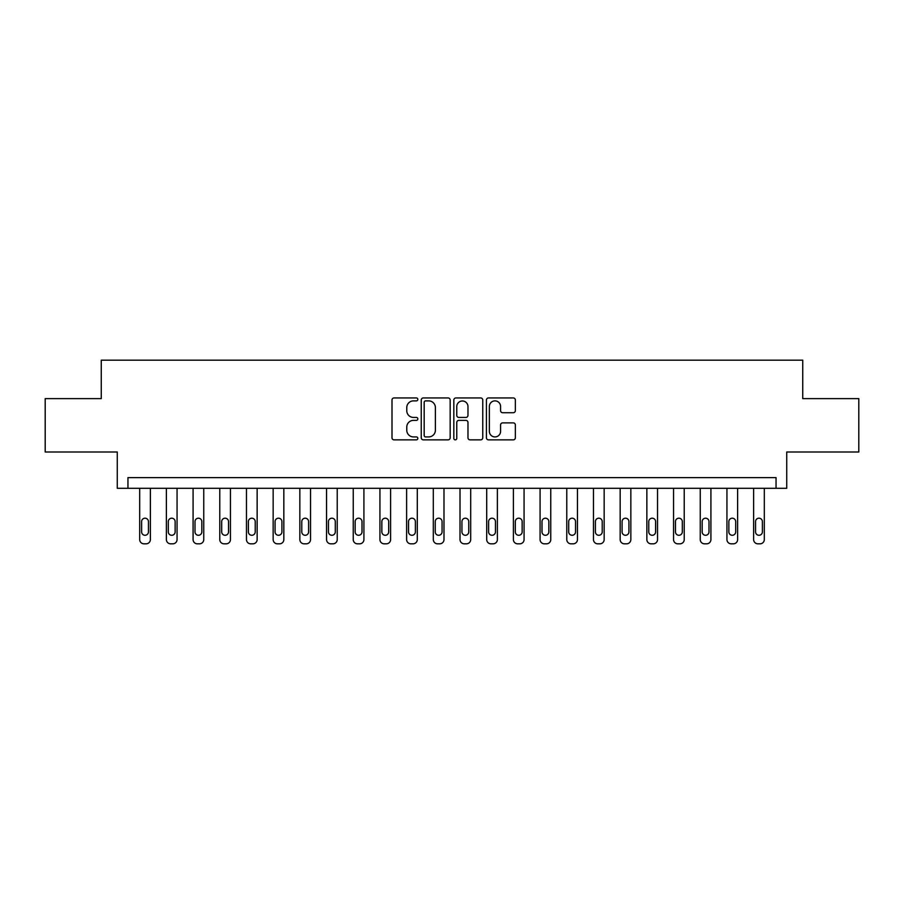 <?xml version="1.0" encoding="UTF-8"?>
<svg xmlns="http://www.w3.org/2000/svg" width="904" height="904" viewBox="0 0 904 904"><rect width="100%" height="100%" fill="white"/><g stroke="black" fill="none" stroke-linecap="round" stroke-linejoin="round"><path stroke-width="1.36" d="M417.829 399.41A1.469 1.469 0 0 0 416.371 397.941L394.099 397.941A2.091 2.091 0 0 0 391.997 400.031L391.997 437.762A2.091 2.091 0 0 0 394.099 439.864L416.371 439.864A1.469 1.469 0 0 0 417.829 438.395A1.469 1.469 0 0 0 416.371 436.926L413.49 436.926A6.712 6.712 0 0 1 406.777 430.225L406.777 427.072A6.712 6.712 0 0 1 413.49 420.371L416.371 420.371A1.469 1.469 0 0 0 417.829 418.902A1.469 1.469 0 0 0 416.371 417.433L413.49 417.433A6.712 6.712 0 0 1 406.777 410.721L406.777 407.58A6.712 6.712 0 0 1 413.49 400.879L416.371 400.879A1.469 1.469 0 0 0 417.829 399.41M513.257 412.721A2.091 2.091 0 0 0 515.359 410.619L515.359 400.031A2.091 2.091 0 0 0 513.257 397.941L488.522 397.941A2.091 2.091 0 0 0 486.431 400.031L486.431 437.762A2.091 2.091 0 0 0 488.522 439.864L513.257 439.864A2.091 2.091 0 0 0 515.359 437.762L515.359 424.982A2.091 2.091 0 0 0 513.257 422.88L502.669 422.88A2.091 2.091 0 0 0 500.579 424.982L500.579 431.321A5.605 5.605 0 0 1 494.974 436.926A5.605 5.605 0 0 1 489.358 431.321L489.358 406.484A5.605 5.605 0 0 1 494.974 400.879A5.605 5.605 0 0 1 500.579 406.484L500.579 410.619A2.091 2.091 0 0 0 502.669 412.721L513.257 412.721M776.05 488.307L786.729 488.307L786.729 452L858.8 452L858.8 398.619L802.741 398.619L802.741 360.176L101.259 360.176L101.259 398.619L45.2 398.619L45.2 452L117.271 452L117.271 488.307L776.05 488.307L776.05 477.628L127.95 477.628L127.95 488.307M450.169 400.031A2.091 2.091 0 0 0 448.068 397.941L423.332 397.941A2.091 2.091 0 0 0 421.241 400.031L421.241 437.762A2.091 2.091 0 0 0 423.332 439.864L448.068 439.864A2.091 2.091 0 0 0 450.169 437.762L450.169 400.031M455.932 397.941L480.668 397.941A2.091 2.091 0 0 1 482.759 400.031L482.759 437.762A2.091 2.091 0 0 1 480.668 439.864L470.08 439.864A2.091 2.091 0 0 1 467.978 437.762L467.978 422.462A2.091 2.091 0 0 0 465.888 420.371L458.859 420.371A2.091 2.091 0 0 0 456.769 422.462L456.769 438.395A1.469 1.469 0 0 1 455.3 439.864A1.469 1.469 0 0 1 453.831 438.395L453.831 400.031A2.091 2.091 0 0 1 455.932 397.941M425.637 400.879A1.469 1.469 0 0 0 424.179 402.337L424.179 435.457A1.469 1.469 0 0 0 425.637 436.926L428.677 436.926A6.712 6.712 0 0 0 435.389 430.225L435.389 407.58A6.712 6.712 0 0 0 428.677 400.879L425.637 400.879M467.978 406.585A5.605 5.605 0 0 0 462.373 400.981A5.605 5.605 0 0 0 456.769 406.585L456.769 415.343A2.091 2.091 0 0 0 458.859 417.433L465.888 417.433A2.091 2.091 0 0 0 467.978 415.343L467.978 406.585M150.369 488.307L150.369 539.552A4.271 4.271 0 0 1 146.098 543.824L143.962 543.824A4.271 4.271 0 0 1 139.691 539.552L139.691 488.307M148.448 531.868L148.448 521.619A3.413 3.413 0 0 0 145.035 518.195A3.413 3.413 0 0 0 141.612 521.619L141.612 531.868A3.413 3.413 0 0 0 145.035 535.281A3.413 3.413 0 0 0 148.448 531.868M177.06 488.307L177.06 539.552A4.271 4.271 0 0 1 172.788 543.824L170.653 543.824A4.271 4.271 0 0 1 166.381 539.552L166.381 488.307M175.139 531.868L175.139 521.619A3.413 3.413 0 0 0 171.726 518.195A3.413 3.413 0 0 0 168.302 521.619L168.302 531.868A3.413 3.413 0 0 0 171.726 535.281A3.413 3.413 0 0 0 175.139 531.868M203.75 488.307L203.75 539.552A4.271 4.271 0 0 1 199.49 543.824L197.355 543.824A4.271 4.271 0 0 1 193.083 539.552L193.083 488.307M201.829 531.868L201.829 521.619A3.413 3.413 0 0 0 198.417 518.195A3.413 3.413 0 0 0 195.004 521.619L195.004 531.868A3.413 3.413 0 0 0 198.417 535.281A3.413 3.413 0 0 0 201.829 531.868M230.452 488.307L230.452 539.552A4.271 4.271 0 0 1 226.181 543.824L224.045 543.824A4.271 4.271 0 0 1 219.774 539.552L219.774 488.307M228.531 531.868L228.531 521.619A3.413 3.413 0 0 0 225.107 518.195A3.413 3.413 0 0 0 221.695 521.619L221.695 531.868A3.413 3.413 0 0 0 225.107 535.281A3.413 3.413 0 0 0 228.531 531.868M257.143 488.307L257.143 539.552A4.271 4.271 0 0 1 252.871 543.824L250.736 543.824A4.271 4.271 0 0 1 246.464 539.552L246.464 488.307M255.222 531.868L255.222 521.619A3.413 3.413 0 0 0 251.798 518.195A3.413 3.413 0 0 0 248.385 521.619L248.385 531.868A3.413 3.413 0 0 0 251.798 535.281A3.413 3.413 0 0 0 255.222 531.868M283.833 488.307L283.833 539.552A4.271 4.271 0 0 1 279.562 543.824L277.426 543.824A4.271 4.271 0 0 1 273.155 539.552L273.155 488.307M281.912 531.868L281.912 521.619A3.413 3.413 0 0 0 278.5 518.195A3.413 3.413 0 0 0 275.076 521.619L275.076 531.868A3.413 3.413 0 0 0 278.5 535.281A3.413 3.413 0 0 0 281.912 531.868M310.524 488.307L310.524 539.552A4.271 4.271 0 0 1 306.253 543.824L304.117 543.824A4.271 4.271 0 0 1 299.846 539.552L299.846 488.307M308.603 531.868L308.603 521.619A3.413 3.413 0 0 0 305.19 518.195A3.413 3.413 0 0 0 301.778 521.619L301.778 531.868A3.413 3.413 0 0 0 305.19 535.281A3.413 3.413 0 0 0 308.603 531.868M337.226 488.307L337.226 539.552A4.271 4.271 0 0 1 332.954 543.824L330.819 543.824A4.271 4.271 0 0 1 326.547 539.552L326.547 488.307M335.294 531.868L335.294 521.619A3.413 3.413 0 0 0 331.881 518.195A3.413 3.413 0 0 0 328.468 521.619L328.468 531.868A3.413 3.413 0 0 0 331.881 535.281A3.413 3.413 0 0 0 335.294 531.868M363.916 488.307L363.916 539.552A4.271 4.271 0 0 1 359.645 543.824L357.509 543.824A4.271 4.271 0 0 1 353.238 539.552L353.238 488.307M361.995 531.868L361.995 521.619A3.413 3.413 0 0 0 358.572 518.195A3.413 3.413 0 0 0 355.159 521.619L355.159 531.868A3.413 3.413 0 0 0 358.572 535.281A3.413 3.413 0 0 0 361.995 531.868M390.607 488.307L390.607 539.552A4.271 4.271 0 0 1 386.336 543.824L384.2 543.824A4.271 4.271 0 0 1 379.929 539.552L379.929 488.307M388.686 531.868L388.686 521.619A3.413 3.413 0 0 0 385.262 518.195A3.413 3.413 0 0 0 381.85 521.619L381.85 531.868A3.413 3.413 0 0 0 385.262 535.281A3.413 3.413 0 0 0 388.686 531.868M417.298 488.307L417.298 539.552A4.271 4.271 0 0 1 413.026 543.824L410.891 543.824A4.271 4.271 0 0 1 406.619 539.552L406.619 488.307M415.377 531.868L415.377 521.619A3.413 3.413 0 0 0 411.964 518.195A3.413 3.413 0 0 0 408.54 521.619L408.54 531.868A3.413 3.413 0 0 0 411.964 535.281A3.413 3.413 0 0 0 415.377 531.868M443.988 488.307L443.988 539.552A4.271 4.271 0 0 1 439.717 543.824L437.581 543.824A4.271 4.271 0 0 1 433.31 539.552L433.31 488.307M442.067 531.868L442.067 521.619A3.413 3.413 0 0 0 438.655 518.195A3.413 3.413 0 0 0 435.242 521.619L435.242 531.868A3.413 3.413 0 0 0 438.655 535.281A3.413 3.413 0 0 0 442.067 531.868M470.69 488.307L470.69 539.552A4.271 4.271 0 0 1 466.419 543.824L464.283 543.824A4.271 4.271 0 0 1 460.012 539.552L460.012 488.307M468.758 531.868L468.758 521.619A3.413 3.413 0 0 0 465.345 518.195A3.413 3.413 0 0 0 461.933 521.619L461.933 531.868A3.413 3.413 0 0 0 465.345 535.281A3.413 3.413 0 0 0 468.758 531.868M497.381 488.307L497.381 539.552A4.271 4.271 0 0 1 493.109 543.824L490.974 543.824A4.271 4.271 0 0 1 486.702 539.552L486.702 488.307M495.46 531.868L495.46 521.619A3.413 3.413 0 0 0 492.036 518.195A3.413 3.413 0 0 0 488.623 521.619L488.623 531.868A3.413 3.413 0 0 0 492.036 535.281A3.413 3.413 0 0 0 495.46 531.868M524.071 488.307L524.071 539.552A4.271 4.271 0 0 1 519.8 543.824L517.664 543.824A4.271 4.271 0 0 1 513.393 539.552L513.393 488.307M522.15 531.868L522.15 521.619A3.413 3.413 0 0 0 518.738 518.195A3.413 3.413 0 0 0 515.314 521.619L515.314 531.868A3.413 3.413 0 0 0 518.738 535.281A3.413 3.413 0 0 0 522.15 531.868M550.762 488.307L550.762 539.552A4.271 4.271 0 0 1 546.491 543.824L544.355 543.824A4.271 4.271 0 0 1 540.083 539.552L540.083 488.307M548.841 531.868L548.841 521.619A3.413 3.413 0 0 0 545.428 518.195A3.413 3.413 0 0 0 542.004 521.619L542.004 531.868A3.413 3.413 0 0 0 545.428 535.281A3.413 3.413 0 0 0 548.841 531.868M577.453 488.307L577.453 539.552A4.271 4.271 0 0 1 573.181 543.824L571.045 543.824A4.271 4.271 0 0 1 566.774 539.552L566.774 488.307M575.532 531.868L575.532 521.619A3.413 3.413 0 0 0 572.119 518.195A3.413 3.413 0 0 0 568.706 521.619L568.706 531.868A3.413 3.413 0 0 0 572.119 535.281A3.413 3.413 0 0 0 575.532 531.868M604.154 488.307L604.154 539.552A4.271 4.271 0 0 1 599.883 543.824L597.747 543.824A4.271 4.271 0 0 1 593.476 539.552L593.476 488.307M602.222 531.868L602.222 521.619A3.413 3.413 0 0 0 598.81 518.195A3.413 3.413 0 0 0 595.397 521.619L595.397 531.868A3.413 3.413 0 0 0 598.81 535.281A3.413 3.413 0 0 0 602.222 531.868M630.845 488.307L630.845 539.552A4.271 4.271 0 0 1 626.574 543.824L624.438 543.824A4.271 4.271 0 0 1 620.167 539.552L620.167 488.307M628.924 531.868L628.924 521.619A3.413 3.413 0 0 0 625.5 518.195A3.413 3.413 0 0 0 622.088 521.619L622.088 531.868A3.413 3.413 0 0 0 625.5 535.281A3.413 3.413 0 0 0 628.924 531.868M657.536 488.307L657.536 539.552A4.271 4.271 0 0 1 653.264 543.824L651.129 543.824A4.271 4.271 0 0 1 646.857 539.552L646.857 488.307M655.615 531.868L655.615 521.619A3.413 3.413 0 0 0 652.202 518.195A3.413 3.413 0 0 0 648.778 521.619L648.778 531.868A3.413 3.413 0 0 0 652.202 535.281A3.413 3.413 0 0 0 655.615 531.868M684.226 488.307L684.226 539.552A4.271 4.271 0 0 1 679.955 543.824L677.819 543.824A4.271 4.271 0 0 1 673.548 539.552L673.548 488.307M682.305 531.868L682.305 521.619A3.413 3.413 0 0 0 678.893 518.195A3.413 3.413 0 0 0 675.469 521.619L675.469 531.868A3.413 3.413 0 0 0 678.893 535.281A3.413 3.413 0 0 0 682.305 531.868M710.917 488.307L710.917 539.552A4.271 4.271 0 0 1 706.645 543.824L704.51 543.824A4.271 4.271 0 0 1 700.25 539.552L700.25 488.307M708.996 531.868L708.996 521.619A3.413 3.413 0 0 0 705.583 518.195A3.413 3.413 0 0 0 702.171 521.619L702.171 531.868A3.413 3.413 0 0 0 705.583 535.281A3.413 3.413 0 0 0 708.996 531.868M737.619 488.307L737.619 539.552A4.271 4.271 0 0 1 733.347 543.824L731.212 543.824A4.271 4.271 0 0 1 726.94 539.552L726.94 488.307M735.698 531.868L735.698 521.619A3.413 3.413 0 0 0 732.274 518.195A3.413 3.413 0 0 0 728.861 521.619L728.861 531.868A3.413 3.413 0 0 0 732.274 535.281A3.413 3.413 0 0 0 735.698 531.868M764.309 488.307L764.309 539.552A4.271 4.271 0 0 1 760.038 543.824L757.902 543.824A4.271 4.271 0 0 1 753.631 539.552L753.631 488.307M762.388 531.868L762.388 521.619A3.413 3.413 0 0 0 758.964 518.195A3.413 3.413 0 0 0 755.552 521.619L755.552 531.868A3.413 3.413 0 0 0 758.964 535.281A3.413 3.413 0 0 0 762.388 531.868"/></g></svg>
